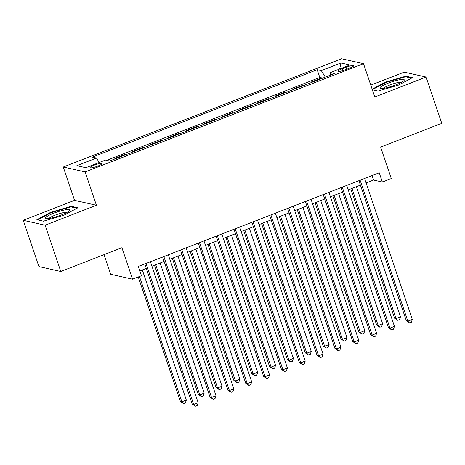 <?xml version="1.0" encoding="UTF-8"?>
<svg xmlns="http://www.w3.org/2000/svg" width="465" height="465" viewBox="0 0 465 465"><rect width="100%" height="100%" fill="white"/><g stroke="black" fill="none" stroke-linecap="round" stroke-linejoin="round"><path stroke-width="0.7" d="M97.941 166.046A6.341 1.046 -18.7 0 0 102.05 163.587A6.341 1.046 -18.7 0 0 94.157 165.197A6.341 1.046 -18.7 0 0 90.041 167.656A6.341 1.046 -18.7 0 0 97.941 166.046M104.038 254.657L110.682 274.28L132.548 279.186L141.47 275.716L138.338 266.457L379.231 172.777L382.364 182.03L391.286 178.56L380.637 147.091L441.75 123.324L426.085 77.045L404.219 72.145L370.774 85.147M23.25 220.3L38.915 266.579L60.781 271.479L45.117 225.2L96.418 205.251L85.141 171.928L63.275 167.028L74.551 200.345L23.25 220.3L45.117 225.2M85.141 171.928L363.508 63.676L341.636 58.77L63.275 167.028M312.009 82.288L311.079 82.078L321.786 77.917L321.96 78.422M304.871 85.066L303.941 84.857L304.116 85.357M303.941 84.857L293.241 89.018L294.165 89.228M276.32 96.168L275.396 95.959L286.103 91.797L286.271 92.297M258.476 103.108L257.552 102.899L268.259 98.737L268.427 99.237M240.632 110.048L239.708 109.839L250.414 105.677L250.583 106.177M222.787 116.982L221.863 116.779L232.57 112.611L232.738 113.117M204.949 123.922L204.019 123.719L214.725 119.552L214.894 120.057M187.104 130.863L186.174 130.653L196.881 126.492L197.05 126.997M169.26 137.803L168.33 137.594L179.037 133.432L179.205 133.932M151.416 144.743L150.486 144.534L161.192 140.372L161.361 140.872M133.571 151.683L132.641 151.474L143.348 147.312L143.516 147.812M115.727 158.623L114.797 158.414L125.504 154.252L125.678 154.752M345.995 67.297L342.066 68.826A6.144 1.011 -18.7 0 0 338.078 71.203A6.144 1.011 -18.7 0 0 345.733 69.645L349.657 68.117A6.144 1.011 -18.7 0 0 353.644 65.739A6.144 1.011 -18.7 0 0 345.995 67.297L346.663 69.285M325.302 77.12L321.315 70.628L317.176 69.698L92.343 157.135L96.482 158.059L76.853 165.697L85.833 167.708L105.462 160.076L109.601 161.006L334.434 73.569L330.295 72.639L330.348 75.156M321.315 70.628L340.944 62.99L349.924 65.007L330.295 72.639M321.786 77.917L319.81 77.475L106.694 160.349M125.504 154.252L126.434 154.456M143.348 147.312L144.278 147.521M161.192 140.372L162.122 140.581M179.037 133.432L179.967 133.641M196.881 126.492L197.811 126.701M214.725 119.552L215.655 119.761M232.57 112.611L233.494 112.821M250.414 105.677L251.338 105.881M268.259 98.737L269.183 98.94M286.103 91.797L287.027 92.006M132.548 279.186L121.9 247.711L60.781 271.479M363.508 63.676L374.784 96.999L426.085 77.045M366.089 182.925L373.5 180.042L382.364 182.03M139.849 270.909L146.295 268.404M151.962 266.201L164.139 261.464M169.806 259.261L181.984 254.524M187.651 252.321L199.822 247.583M205.495 245.381L217.667 240.643M223.334 238.44L235.511 233.709M241.178 231.5L253.355 226.769M259.022 224.566L271.2 219.829M276.867 217.626L289.044 212.889M294.711 210.686L306.888 205.949M312.556 203.746L324.733 199.008M330.4 196.805L342.577 192.068M348.244 189.865L360.422 185.128M371.994 175.59L373.5 180.042M319.81 77.475L317.176 69.698M96.482 158.059L99.208 162.506M339.671 68.994L340.944 62.99M372.337 89.774L378.028 91.053L398.54 85.089L412.467 77.655L405.881 76.179L385.369 82.136L372.145 89.199M96.418 205.251L74.551 200.345M43.454 221.166L63.967 215.208L77.893 207.768L71.308 206.291L50.795 212.249L36.869 219.689L43.454 221.166M385.537 82.642L385.369 82.136M406.125 76.905L405.881 76.179M50.964 212.755L50.795 212.249M71.552 207.018L71.308 206.291M358.91 180.676L406.352 320.838L407.834 321.17L360.119 180.211M412.292 319.432L411.327 322.262L409.543 322.954L407.834 321.17L412.292 319.432L364.577 178.473M409.543 322.954L406.352 320.838M350.767 188.883L394.535 318.188L396.011 318.519L400.47 316.781L356.434 186.68M351.976 188.418L396.011 318.519L397.72 320.304L394.535 318.188M400.47 316.781L399.505 319.612L397.72 320.304M395.918 84.845A12.881 2.122 -18.7 0 0 403.951 80.614A12.881 2.122 -18.7 0 0 400.359 79.625A12.881 2.122 -18.7 0 0 388.24 83.125A12.881 2.122 -18.7 0 0 380.597 88.519A12.881 2.122 -18.7 0 0 395.918 84.845M401.551 82.288A9.753 1.604 -18.7 0 0 389.74 85.019A9.753 1.604 -18.7 0 0 383.526 88.391M372.314 89.699L385.7 82.555L405.573 76.783L411.583 78.132M69.471 210.622A12.881 2.122 -18.7 0 0 59.979 211.098A12.881 2.122 -18.7 0 0 45.541 217.574A12.881 2.122 -18.7 0 0 46.023 218.631A12.881 2.122 -18.7 0 0 58.189 216.109A12.881 2.122 -18.7 0 0 69.384 210.726A12.881 2.122 -18.7 0 0 69.471 210.622M66.977 212.4A9.753 1.604 -18.7 0 0 57.741 214.202A9.753 1.604 -18.7 0 0 49.017 218.416A9.753 1.604 -18.7 0 0 48.953 218.504M37.648 219.864L51.127 212.668L71 206.896L77.01 208.244M341.066 187.616L388.507 327.779L389.99 328.11L342.275 187.151M394.448 326.372L393.483 329.203L391.699 329.894L389.99 328.11L394.448 326.372L346.739 185.413M391.699 329.894L388.507 327.779M323.227 194.556L370.669 334.719L372.145 335.05L324.43 194.085M376.603 333.312L375.639 336.143L373.854 336.834L372.145 335.05L376.603 333.312L328.895 192.353M373.854 336.834L370.669 334.719M305.383 201.496L352.825 341.653L354.301 341.984L306.586 201.025M358.759 340.252L357.794 343.077L356.01 343.775L354.301 341.984L358.759 340.252L311.05 199.293M356.01 343.775L352.825 341.653M287.539 208.436L334.98 348.593L336.457 348.924L288.742 207.965M340.915 347.192L339.95 350.017L338.165 350.715L336.457 348.924L340.915 347.192L293.206 206.233M338.165 350.715L334.98 348.593M332.923 195.823L376.691 325.128L378.167 325.459L382.625 323.721L338.59 193.62M334.132 195.352L378.167 325.459L379.876 327.244L376.691 325.128M382.625 323.721L381.66 326.552L379.876 327.244M315.078 202.763L358.846 332.068L360.323 332.399L364.787 330.662L320.745 200.56M316.287 202.292L360.323 332.399L362.032 334.184L358.846 332.068M364.787 330.662L363.816 333.492L362.032 334.184M297.234 209.703L341.002 339.002L342.478 339.334L346.942 337.602L302.901 207.5M298.443 209.233L342.478 339.334L344.187 341.124L341.002 339.002M346.942 337.602L345.972 340.426L344.187 341.124M279.389 216.644L323.158 345.943L324.634 346.274L329.098 344.542L285.057 214.441M280.598 216.173L324.634 346.274L326.343 348.064L323.158 345.943M329.098 344.542L328.127 347.367L326.343 348.064M269.694 215.376L317.136 355.533L318.612 355.865L270.897 214.906M323.07 354.132L322.106 356.957L320.321 357.655L318.612 355.865L323.07 354.132L275.361 213.173M320.321 357.655L317.136 355.533M261.545 223.584L305.313 352.883L306.79 353.214L311.254 351.482L267.212 221.375M262.754 223.113L306.79 353.214L308.498 355.004L305.313 352.883M311.254 351.482L310.283 354.307L308.498 355.004M251.85 222.317L299.291 362.473L300.768 362.805L253.053 221.846M305.232 361.073L304.261 363.897L302.477 364.589L300.768 362.805L305.232 361.073L257.517 220.108M302.477 364.589L299.291 362.473M243.701 230.524L287.469 359.823L288.945 360.154L293.409 358.422L249.374 228.315M244.91 230.053L288.945 360.154L290.66 361.939L287.469 359.823M293.409 358.422L292.444 361.247L290.66 361.939M234.005 229.257L281.447 369.413L282.923 369.745L235.214 228.786M287.387 368.007L286.417 370.838L284.632 371.529L282.923 369.745L287.387 368.007L239.673 227.048M284.632 371.529L281.447 369.413M225.862 237.458L269.624 366.763L271.101 367.094L275.565 365.362L231.529 235.255M227.065 236.993L271.101 367.094L272.816 368.879L269.624 366.763M275.565 365.362L274.6 368.187L272.816 368.879M216.161 236.191L263.603 376.354L265.079 376.685L217.37 235.726M269.543 374.947L268.572 377.778L266.788 378.469L265.079 376.685L269.543 374.947L221.828 233.988M266.788 378.469L263.603 376.354M208.018 244.398L251.78 373.703L253.262 374.034L257.72 372.296L213.685 242.195M209.221 243.933L253.262 374.034L254.971 375.819L251.78 373.703M257.72 372.296L256.756 375.127L254.971 375.819M198.317 243.131L245.758 383.294L247.235 383.625L199.526 242.666M251.699 381.887L250.728 384.718L248.944 385.409L247.235 383.625L251.699 381.887L203.984 240.928M248.944 385.409L245.758 383.294M190.173 251.338L233.936 380.643L235.418 380.975L239.876 379.237L195.841 249.135M191.377 250.868L235.418 380.975L237.127 382.759L233.936 380.643M239.876 379.237L238.911 382.067L237.127 382.759M180.472 250.071L227.914 390.234L229.39 390.565L181.681 249.6M233.854 388.827L232.889 391.658L231.105 392.35L229.39 390.565L233.854 388.827L186.14 247.868M231.105 392.35L227.914 390.234M172.329 258.278L216.097 387.583L217.574 387.915L222.032 386.177L177.996 256.076M173.532 257.808L217.574 387.915L219.282 389.699L216.097 387.583M222.032 386.177L221.067 389.007L219.282 389.699M162.628 257.011L210.07 397.168L211.546 397.499L163.837 256.541M216.01 395.767L215.045 398.592L213.261 399.29L211.546 397.499L216.01 395.767L168.295 254.808M213.261 399.29L210.07 397.168M154.485 265.219L198.253 394.518L199.729 394.849L204.187 393.117L160.152 263.016M155.688 264.748L199.729 394.849L201.438 396.639L198.253 394.518M204.187 393.117L203.222 395.942L201.438 396.639M144.784 263.951L192.225 404.108L193.707 404.44L145.993 263.481M198.166 402.707L197.201 405.532L195.416 406.23L193.707 404.44L198.166 402.707L150.451 261.749M195.416 406.23L192.225 404.108M138.268 276.96L180.408 401.458L181.885 401.789L186.343 400.057L142.307 269.956M139.471 276.489L181.885 401.789L183.594 403.579L180.408 401.458M186.343 400.057L185.378 402.882L183.594 403.579M342.693 70.674L342.066 68.826"/></g></svg>
